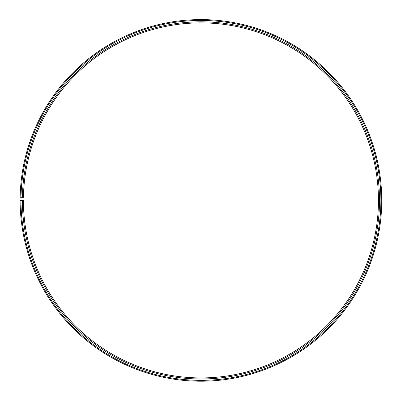 <?xml version="1.0" encoding="UTF-8"?>
<svg xmlns="http://www.w3.org/2000/svg" width="401" height="401" viewBox="0 0 401 401"><rect width="100%" height="100%" fill="white"/><g stroke="black" fill="none" stroke-linecap="round" stroke-linejoin="round"><path stroke-width="0.6" d="M20.987 200.4L20.125 200.4A180.811 180.811 0 0 0 290.424 357.512A180.811 180.811 0 0 0 293.156 44.877A180.811 180.811 0 0 0 20.155 197.247L21.012 197.262A179.949 179.949 0 0 1 292.715 45.619A179.949 179.949 0 0 1 289.998 356.76A179.949 179.949 0 0 1 20.987 200.4L23.413 200.4A177.523 177.523 0 0 0 288.8 354.654A177.523 177.523 0 0 0 291.477 47.709A177.523 177.523 0 0 0 23.438 197.302L22.386 197.287A178.575 178.575 0 0 1 292.013 46.802A178.575 178.575 0 0 1 289.322 355.567A178.575 178.575 0 0 1 22.361 200.4M21.012 197.262L22.386 197.287M297.532 51.463L291.261 47.579M290.169 46.937L289.211 46.386M287.627 45.488L297.938 51.729M298.92 48.446L294.956 45.96M294.239 45.529L289.347 42.686M295.211 46.115L298.735 48.326"/></g></svg>
